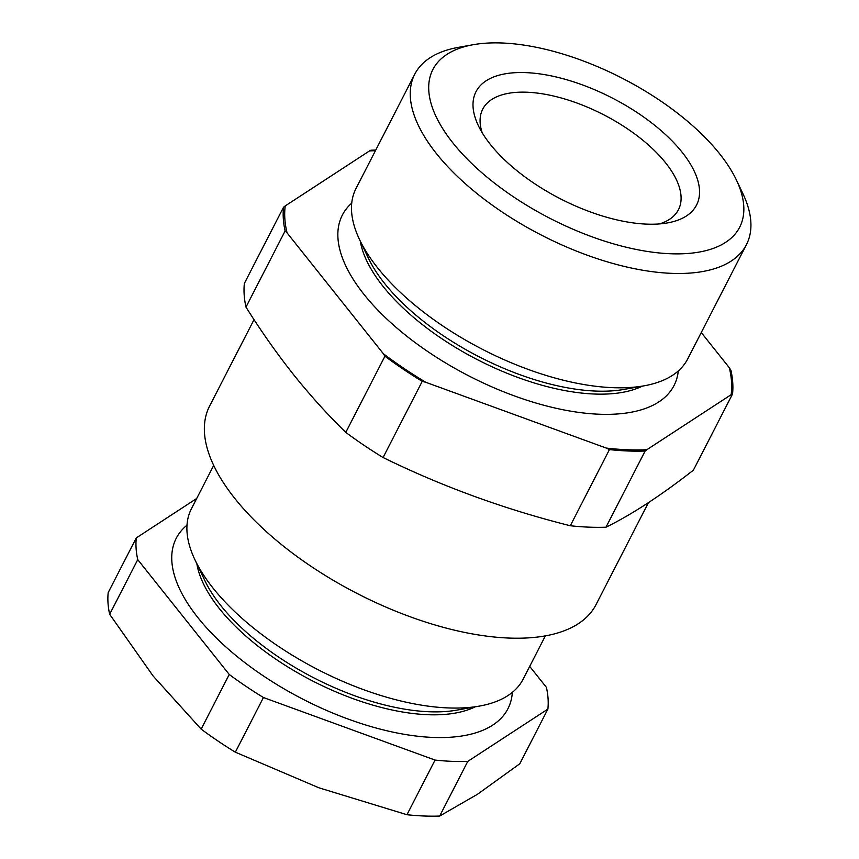 <?xml version="1.0" encoding="UTF-8"?>
<svg xmlns="http://www.w3.org/2000/svg" width="859" height="859" viewBox="0 0 859 859"><rect width="100%" height="100%" fill="white"/><g stroke="black" fill="none" stroke-linecap="round" stroke-linejoin="round"><path stroke-width="1.29" d="M736.388 179.982L742.874 193.608A186.457 85.224 -152.8 0 1 746.428 244.665L687.672 358.987A186.457 85.224 -152.8 0 1 644.089 385.82L623.999 389.417A167.548 76.58 -152.8 0 1 384.596 283.449A167.548 76.58 -152.8 0 1 368.318 258.011L359.545 239.586A186.457 85.224 -152.8 0 1 355.991 188.529L414.747 74.207A186.457 85.224 -152.8 0 1 458.33 47.374L473.18 44.711A172.476 78.824 27.2 0 0 452.918 142.948A172.476 78.824 27.2 0 0 652.733 252.213A172.476 78.824 27.2 0 0 736.388 179.982A172.476 78.824 27.2 0 0 719.627 153.793A172.476 78.824 27.2 0 0 473.18 44.711M644.089 385.82A186.457 85.224 -152.8 0 1 377.659 267.89A186.457 85.224 -152.8 0 1 359.545 239.586M642.403 386.12A167.548 76.58 -152.8 0 1 383.082 286.401A167.548 76.58 -152.8 0 1 360.286 241.132M678.288 370.948A186.457 85.224 -152.8 0 1 550.93 407.069A186.457 85.224 -152.8 0 1 364.023 294.444A186.457 85.224 -152.8 0 1 351.739 203.121M746.428 244.665A186.457 85.224 -152.8 0 1 608.655 262.253A186.457 85.224 -152.8 0 1 436.415 153.568A186.457 85.224 -152.8 0 1 414.747 74.207M682.143 152.268A123.997 56.673 -152.8 0 1 667.572 222.9A123.997 56.673 -152.8 0 1 490.403 144.473A123.997 56.673 -152.8 0 1 478.356 125.65A123.997 56.673 -152.8 0 1 538.496 73.724A123.997 56.673 -152.8 0 1 682.143 152.268M659.54 223.909A110.016 50.284 27.2 0 0 678.438 209.725A110.016 50.284 27.2 0 0 665.65 162.899A110.016 50.284 27.2 0 0 564.019 98.774A110.016 50.284 27.2 0 0 482.737 109.147A110.016 50.284 27.2 0 0 482.2 132.769M648.438 502.655L596.017 604.639A217.23 99.279 -152.8 0 1 435.524 625.127A217.23 99.279 -152.8 0 1 234.861 498.51A217.23 99.279 -152.8 0 1 209.607 406.049L254.028 319.634M245.975 307.103L285.113 230.953L287.056 232.864A244.632 111.799 -152.8 0 1 285.231 205.924L283.513 207.255L244.364 283.416A246.125 112.486 27.2 0 0 245.975 307.103C260.986 331.016 276.802 353.478 293.445 374.492C310.088 395.29 327.537 414.586 345.78 432.388L384.929 356.227A246.125 112.486 27.2 0 0 422.22 381.364L425.72 382.266A244.632 111.799 -152.8 0 1 383.307 353.672L384.929 356.227M545.379 635.875L523.088 679.244A186.457 85.224 -152.8 0 1 479.505 706.077L456.902 710.114A165.186 75.495 -152.8 0 1 220.881 605.649A165.186 75.495 -152.8 0 1 204.829 580.566L194.961 559.832A186.457 85.224 -152.8 0 1 191.407 508.775L213.698 465.406M479.505 706.077A186.457 85.224 -152.8 0 1 213.075 588.147A186.457 85.224 -152.8 0 1 194.961 559.832M475.145 706.85A165.186 75.495 -152.8 0 1 219.367 608.591A165.186 75.495 -152.8 0 1 196.861 563.837M512.34 692.365A186.457 85.224 -152.8 0 1 386.453 730.665A186.457 85.224 -152.8 0 1 197.914 617.642A186.457 85.224 -152.8 0 1 186.994 525.16M529.692 666.391L546.421 687.383A225.616 103.112 -152.8 0 1 547.892 709.094L519.802 763.748L477.507 794.253L439.679 816.05A225.616 103.112 -152.8 0 1 406.962 814.719L318.914 787.8L235.345 752.183A225.616 103.112 -152.8 0 1 201.156 729.13L229.246 674.476L137.751 559.639A225.616 103.112 -152.8 0 1 136.28 537.927L196.69 498.488M235.345 752.183L263.434 697.529A225.616 103.112 -152.8 0 1 229.246 674.476M201.156 729.13L153.17 676.065L109.662 614.292L137.751 559.639M109.662 614.292A225.616 103.112 -152.8 0 1 108.191 592.581L136.28 537.927M547.892 709.094L467.768 761.396A225.616 103.112 -152.8 0 1 435.051 760.065L263.434 697.529M439.679 816.05L467.768 761.396M406.962 814.719L435.051 760.065M345.78 432.388A246.125 112.486 27.2 0 0 383.082 457.525L422.22 381.364M383.307 353.672L287.056 232.864M283.513 207.255A246.125 112.486 27.2 0 0 285.113 230.953M375.748 150.089A246.125 112.486 27.2 0 0 370.927 150.207L369.531 150.905A244.632 111.799 -152.8 0 1 375.426 150.701M285.231 205.924L369.531 150.905M730.934 370.304L729.323 367.749A244.632 111.799 -152.8 0 1 731.149 394.689L732.544 393.991A246.125 112.486 27.2 0 0 730.934 370.304M701.266 332.54L729.323 367.749M383.082 457.525C442.267 486.538 504.673 509.28 570.301 525.751A246.125 112.486 27.2 0 0 605.992 527.201C631.902 514.455 661.043 495.439 693.406 470.152L732.544 393.991M645.13 451.039L646.848 449.708A244.632 111.799 -152.8 0 1 606.271 448.065L609.439 449.59A246.125 112.486 27.2 0 0 645.13 451.039L605.992 527.201M731.149 394.689L646.848 449.708M570.301 525.751L609.439 449.59M606.271 448.065L425.72 382.266"/></g></svg>
